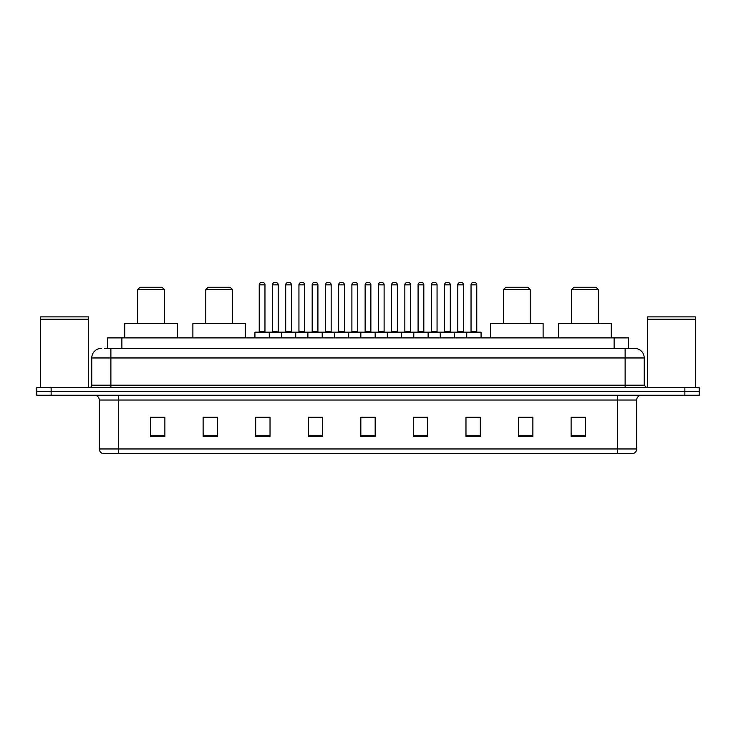 <?xml version="1.0" encoding="UTF-8"?>
<svg xmlns="http://www.w3.org/2000/svg" width="736" height="736" viewBox="0 0 736 736"><rect width="100%" height="100%" fill="white"/><g stroke="black" fill="none" stroke-linecap="round" stroke-linejoin="round"><path stroke-width="1.1" d="M104.668 348.404L110.878 348.404L104.668 348.404L107.539 348.404L107.539 337.888L628.461 337.888L628.461 348.404M101.32 348.404A9.559 9.559 0 0 0 91.761 357.963L91.761 385.204A2.392 2.392 0 0 1 89.369 387.596M644.239 357.963L110.878 357.963L110.878 348.404L634.68 348.404A9.559 9.559 0 0 1 644.239 357.963L644.239 385.204L646.631 387.596M51.134 387.596L36.8 387.596L36.8 391.414L51.134 391.414L36.8 391.414L36.8 395.241L51.134 395.241L51.134 391.414L684.866 391.414L51.134 391.414L51.134 387.596L684.866 387.596L684.866 391.414L699.2 391.414L684.866 391.414L684.866 395.241L51.134 395.241M699.2 387.596L699.2 391.414L699.2 387.596L684.866 387.596M634.533 348.404L631.332 348.404M633.006 453.551L102.994 453.551M102.755 453.551A4.775 4.775 0 0 1 99.314 448.96L118.432 448.96L118.432 453.551L617.568 453.551L617.568 448.96L636.686 448.96L636.686 400.025A4.775 4.775 0 0 1 641.47 395.241M99.314 448.96L99.314 400.025C99.029 397.118 97.437 395.526 94.53 395.241M585.451 436.393L585.451 417.275L571.118 417.275L571.118 436.393L585.451 436.393M532.882 436.393L532.882 417.275L518.549 417.275L518.549 436.393L532.882 436.393M480.314 436.393L480.314 417.275L465.971 417.275L465.971 436.393L480.314 436.393M427.745 436.393L427.745 417.275L413.402 417.275L413.402 436.393L427.745 436.393M164.882 436.393L164.882 417.275L150.549 417.275L150.549 436.393L164.882 436.393M217.451 436.393L217.451 417.275L203.118 417.275L203.118 436.393L217.451 436.393M270.029 436.393L270.029 417.275L255.686 417.275L255.686 436.393L270.029 436.393M322.598 436.393L322.598 417.275L308.255 417.275L308.255 436.393L322.598 436.393M375.167 436.393L375.167 417.275L360.833 417.275L360.833 436.393L375.167 436.393M699.2 395.241L699.2 391.414L699.2 395.241L684.866 395.241M617.568 453.551L632.868 453.551M470.322 417.367L477.489 417.367M311.466 417.367L318.633 417.367M258.511 417.367L265.678 417.367M417.367 417.367L424.534 417.367M364.412 417.367L371.588 417.367M217.451 417.367L203.118 417.367M164.882 417.367L150.549 417.367M532.882 417.367L518.549 417.367M585.451 417.367L571.118 417.367M40.627 319.488L88.412 319.488L40.627 319.488L40.627 387.596M88.412 319.488L88.412 387.596M88.173 319.249L40.866 319.249M88.412 319.01L88.412 316.866L40.627 316.866L40.627 319.01M137.641 289.625L164.404 289.625L162.012 287.233L140.033 287.233L137.641 289.625L137.641 323.555M164.404 289.625L164.404 323.555M177.312 337.888L177.312 323.555L124.734 323.555L124.734 337.888M205.795 289.625L232.558 289.625L230.166 287.233L208.187 287.233L205.795 289.625L205.795 323.555M232.558 289.625L232.558 323.555M245.465 337.888L245.465 323.555L192.887 323.555L192.887 337.888M503.442 289.625L530.205 289.625L527.813 287.233L505.834 287.233L503.442 289.625L503.442 323.555M530.205 289.625L530.205 323.555M543.113 337.888L543.113 323.555L490.535 323.555L490.535 337.888M571.596 289.625L598.359 289.625L595.967 287.233L573.988 287.233L571.596 289.625L571.596 323.555M598.359 289.625L598.359 323.555M611.266 337.888L611.266 323.555L558.688 323.555L558.688 337.888M647.588 319.488L695.373 319.488L647.588 319.488L647.588 387.596M695.373 319.488L695.373 387.596M695.134 319.249L647.827 319.249M695.373 319.01L695.373 316.866L647.588 316.866L647.588 319.01M466.734 337.888L466.734 332.635A0.478 0.478 0 0 1 467.213 332.157L480.599 332.157A0.478 0.478 0 0 1 481.077 332.635L254.923 332.635A0.478 0.478 0 0 1 255.401 332.157L268.787 332.157A0.478 0.478 0 0 1 269.266 332.635L269.266 337.888M264.96 284.841L259.228 284.841A2.392 2.392 0 0 1 261.611 282.449L262.568 282.449A2.392 2.392 0 0 1 264.96 284.841L264.96 331.678A0.478 0.478 0 0 0 265.438 332.157M259.228 284.841L259.228 331.678A0.478 0.478 0 0 1 258.75 332.157M254.923 332.635L254.923 337.888M281.4 337.888L281.4 332.635A0.478 0.478 0 0 1 281.879 332.157L295.265 332.157A0.478 0.478 0 0 1 295.734 332.635L295.734 337.888M291.438 284.841L285.706 284.841A2.392 2.392 0 0 1 288.089 282.449L289.046 282.449A2.392 2.392 0 0 1 291.438 284.841L291.438 331.678A0.478 0.478 0 0 0 291.916 332.157M285.706 284.841L285.706 331.678A0.478 0.478 0 0 1 285.228 332.157M307.878 337.888L307.878 332.635A0.478 0.478 0 0 1 308.356 332.157L321.733 332.157A0.478 0.478 0 0 1 322.212 332.635L322.212 337.888M317.915 284.841L312.174 284.841A2.392 2.392 0 0 1 314.566 282.449L315.523 282.449A2.392 2.392 0 0 1 317.915 284.841L317.915 331.678A0.478 0.478 0 0 0 318.394 332.157M312.174 284.841L312.174 331.678A0.478 0.478 0 0 1 311.705 332.157M334.356 337.888L334.356 332.635A0.478 0.478 0 0 1 334.834 332.157L348.211 332.157A0.478 0.478 0 0 1 348.689 332.635L348.689 337.888M344.393 284.841L338.652 284.841A2.392 2.392 0 0 1 341.044 282.449L342.001 282.449A2.392 2.392 0 0 1 344.393 284.841L344.393 331.678A0.478 0.478 0 0 0 344.871 332.157M338.652 284.841L338.652 331.678A0.478 0.478 0 0 1 338.174 332.157M360.833 337.888L360.833 332.635A0.478 0.478 0 0 1 361.312 332.157L374.688 332.157A0.478 0.478 0 0 1 375.167 332.635L375.167 337.888M370.87 284.841L365.13 284.841A2.392 2.392 0 0 1 367.522 282.449L368.478 282.449A2.392 2.392 0 0 1 370.87 284.841L370.87 331.678A0.478 0.478 0 0 0 371.349 332.157M365.13 284.841L365.13 331.678A0.478 0.478 0 0 1 364.651 332.157M387.311 337.888L387.311 332.635A0.478 0.478 0 0 1 387.789 332.157L401.166 332.157A0.478 0.478 0 0 1 401.644 332.635L401.644 337.888M397.348 284.841L391.607 284.841A2.392 2.392 0 0 1 393.999 282.449L394.956 282.449A2.392 2.392 0 0 1 397.348 284.841L397.348 331.678A0.478 0.478 0 0 0 397.826 332.157M391.607 284.841L391.607 331.678A0.478 0.478 0 0 1 391.129 332.157M413.788 337.888L413.788 332.635A0.478 0.478 0 0 1 414.267 332.157L427.644 332.157A0.478 0.478 0 0 1 428.122 332.635L428.122 337.888M423.826 284.841L418.085 284.841A2.392 2.392 0 0 1 420.477 282.449L421.434 282.449A2.392 2.392 0 0 1 423.826 284.841L423.826 331.678A0.478 0.478 0 0 0 424.295 332.157M418.085 284.841L418.085 331.678A0.478 0.478 0 0 1 417.606 332.157M440.266 337.888L440.266 332.635A0.478 0.478 0 0 1 440.735 332.157L454.121 332.157A0.478 0.478 0 0 1 454.6 332.635L454.6 337.888M450.294 284.841L444.562 284.841A2.392 2.392 0 0 1 446.954 282.449L447.911 282.449A2.392 2.392 0 0 1 450.294 284.841L450.294 331.678A0.478 0.478 0 0 0 450.772 332.157M444.562 284.841L444.562 331.678A0.478 0.478 0 0 1 444.084 332.157M476.772 284.841L471.04 284.841A2.392 2.392 0 0 1 473.432 282.449L474.389 282.449A2.392 2.392 0 0 1 476.772 284.841L476.772 331.678A0.478 0.478 0 0 0 477.25 332.157M471.04 284.841L471.04 331.678A0.478 0.478 0 0 1 470.562 332.157M481.077 332.635L481.077 337.888M282.026 332.157L268.64 332.157M272.467 284.841A2.392 2.392 0 0 1 274.85 282.449L275.807 282.449A2.392 2.392 0 0 1 278.199 284.841L272.467 284.841L272.467 331.678A0.478 0.478 0 0 1 271.989 332.157M278.199 284.841L278.199 331.678A0.478 0.478 0 0 0 278.677 332.157M308.494 332.157L295.118 332.157M298.945 284.841A2.392 2.392 0 0 1 301.328 282.449L302.284 282.449A2.392 2.392 0 0 1 304.676 284.841L298.945 284.841L298.945 331.678A0.478 0.478 0 0 1 298.466 332.157M304.676 284.841L304.676 331.678A0.478 0.478 0 0 0 305.155 332.157M334.972 332.157L321.595 332.157M325.413 284.841A2.392 2.392 0 0 1 327.805 282.449L328.762 282.449A2.392 2.392 0 0 1 331.154 284.841L325.413 284.841L325.413 331.678A0.478 0.478 0 0 1 324.935 332.157M331.154 284.841L331.154 331.678A0.478 0.478 0 0 0 331.632 332.157M361.45 332.157L348.073 332.157M351.891 284.841A2.392 2.392 0 0 1 354.283 282.449L355.24 282.449A2.392 2.392 0 0 1 357.632 284.841L351.891 284.841L351.891 331.678A0.478 0.478 0 0 1 351.412 332.157M357.632 284.841L357.632 331.678A0.478 0.478 0 0 0 358.11 332.157M387.927 332.157L374.55 332.157M378.368 284.841A2.392 2.392 0 0 1 380.76 282.449L381.717 282.449A2.392 2.392 0 0 1 384.109 284.841L378.368 284.841L378.368 331.678A0.478 0.478 0 0 1 377.89 332.157M384.109 284.841L384.109 331.678A0.478 0.478 0 0 0 384.588 332.157M414.405 332.157L401.028 332.157M404.846 284.841A2.392 2.392 0 0 1 407.238 282.449L408.195 282.449A2.392 2.392 0 0 1 410.587 284.841L404.846 284.841L404.846 331.678A0.478 0.478 0 0 1 404.368 332.157M410.587 284.841L410.587 331.678A0.478 0.478 0 0 0 411.065 332.157M440.882 332.157L427.506 332.157M431.324 284.841A2.392 2.392 0 0 1 433.716 282.449L434.672 282.449A2.392 2.392 0 0 1 437.055 284.841L431.324 284.841L431.324 331.678A0.478 0.478 0 0 1 430.845 332.157M437.055 284.841L437.055 331.678A0.478 0.478 0 0 0 437.534 332.157M467.36 332.157L453.974 332.157M457.801 284.841A2.392 2.392 0 0 1 460.193 282.449L461.15 282.449A2.392 2.392 0 0 1 463.533 284.841L457.801 284.841L457.801 331.678A0.478 0.478 0 0 1 457.323 332.157M463.533 284.841L463.533 331.678A0.478 0.478 0 0 0 464.011 332.157M121.882 348.404L121.882 337.888M614.118 348.404L614.118 337.888M110.878 387.596L110.878 357.963L91.761 357.963M91.761 385.204L644.239 385.204M625.122 348.404L625.122 387.596M617.568 395.241L617.568 400.025L99.314 400.025M636.686 400.025L617.568 400.025L617.568 448.96L118.432 448.96L118.432 395.241M375.167 435.73L360.833 435.73M322.598 435.73L308.255 435.73M270.029 435.73L255.686 435.73M217.451 435.73L203.118 435.73M164.882 435.73L150.549 435.73M427.745 435.73L413.402 435.73M480.314 435.73L465.971 435.73M532.882 435.73L518.549 435.73M585.451 435.73L571.118 435.73M259.228 331.678L264.96 331.678M285.706 331.678L291.438 331.678M312.174 331.678L317.915 331.678M338.652 331.678L344.393 331.678M365.13 331.678L370.87 331.678M391.607 331.678L397.348 331.678M418.085 331.678L423.826 331.678M444.562 331.678L450.294 331.678M471.04 331.678L476.772 331.678M272.467 331.678L278.199 331.678M298.945 331.678L304.676 331.678M325.413 331.678L331.154 331.678M351.891 331.678L357.632 331.678M378.368 331.678L384.109 331.678M404.846 331.678L410.587 331.678M431.324 331.678L437.055 331.678M457.801 331.678L463.533 331.678M633.245 453.551C635.407 452.778 636.557 451.251 636.686 448.96"/></g></svg>
